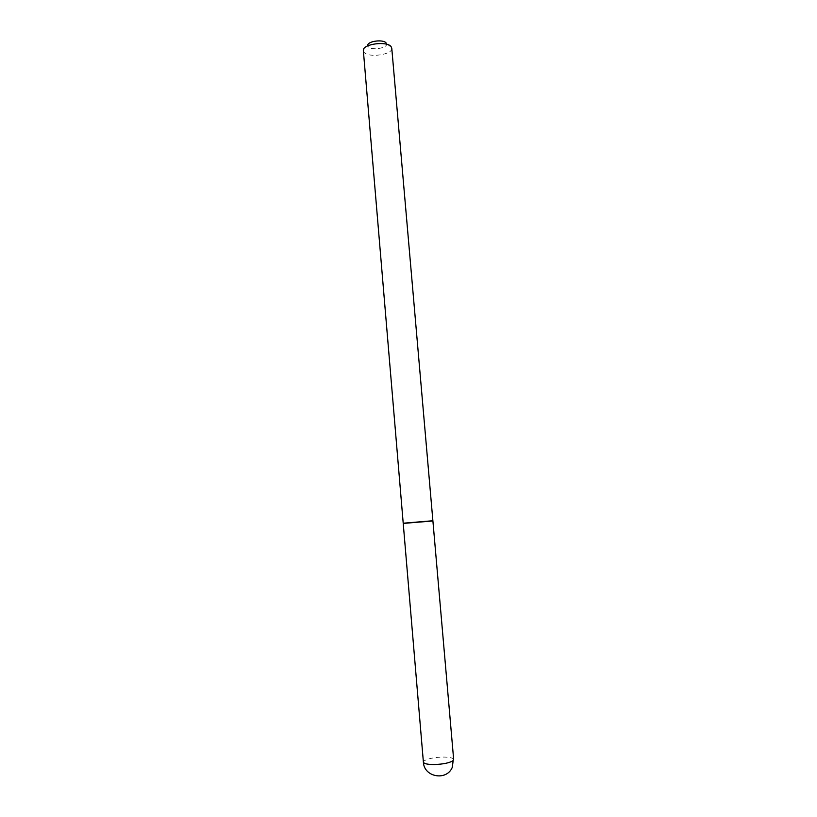 <?xml version="1.0" encoding="UTF-8"?>
<svg xmlns="http://www.w3.org/2000/svg" width="817" height="817" viewBox="0 0 817 817"><rect width="100%" height="100%" fill="white"/><g stroke="black" fill="none" stroke-linecap="round" stroke-linejoin="round"><path stroke-width="0.61" stroke-dasharray="4.08 3.06" d="M431.866 520.919L404.241 523.288M404.119 523.309L403.23 523.462M432.101 521.062L404.129 523.319M432.877 520.674L403.21 523.217M391.772 48.203C392.997 54.616 368.6 58.211 364.076 52.319L363.299 50.644M386.094 42.954L386.482 43.638C388.351 48.009 371.347 50.868 368.232 46.722L367.742 45.241L363.31 50.113M453.66 759.504C453.047 757.859 449.33 757.042 442.477 757.063C433.531 757.43 427.362 758.748 423.982 761.005L423.39 762.108M386.482 43.638L391.67 47.682"/><path stroke-width="1.23" d="M423.39 762.108C423.88 777.171 446.685 781.328 452.312 767.286L453.169 760.515C449.932 762.823 443.692 764.161 434.46 764.549C427.618 764.549 423.931 763.732 423.39 762.108L403.23 523.462L431.866 520.919M432.326 520.786L432.877 520.674L391.772 48.203L391.098 46.661C387.197 40.87 363.351 43.852 363.31 50.113L403.21 523.217L432.326 520.786M367.742 45.241C367.824 41.075 383.469 39.114 386.094 42.954M404.129 523.319L432.101 521.062M453.66 759.504L432.898 520.919"/></g></svg>
